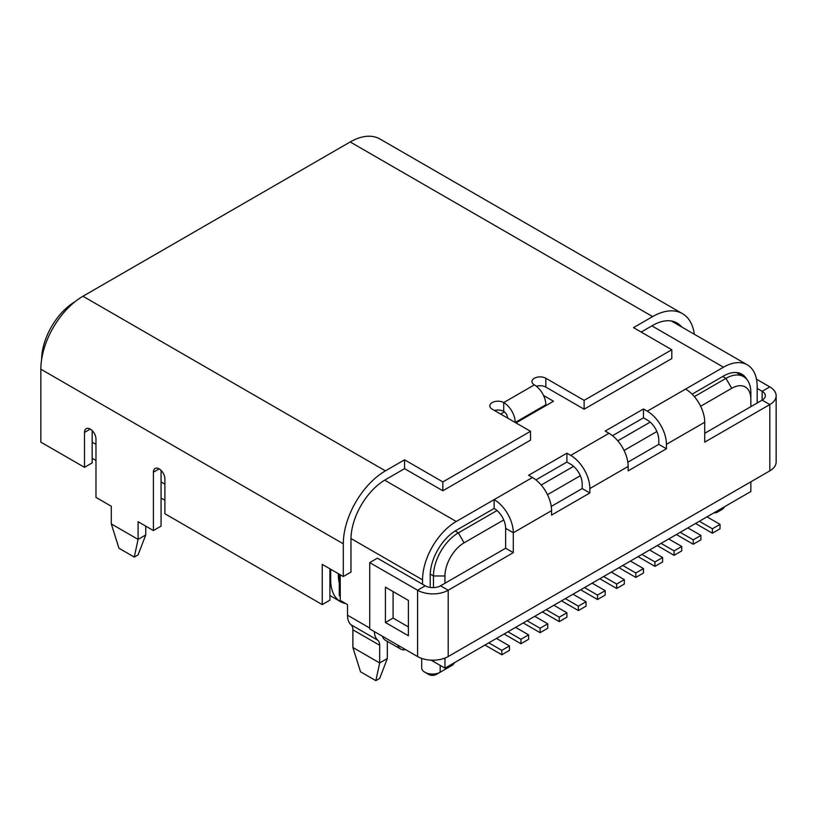 <?xml version="1.0" encoding="UTF-8"?>
<svg xmlns="http://www.w3.org/2000/svg" width="817" height="817" viewBox="0 0 817 817"><rect width="100%" height="100%" fill="white"/><g stroke="black" fill="none" stroke-linecap="round" stroke-linejoin="round"><path stroke-width="1.23" d="M350.197 141.964L652.65 316.587A59.559 34.385 -60 0 1 682.43 313.636L379.976 139.013A59.559 34.385 -60 0 0 350.197 141.964L82.966 296.244A59.559 34.385 -60 0 0 40.85 369.192L40.85 442.14L84.498 467.334L84.498 432.407L90.238 429.099M343.303 543.816L343.303 576.526L350.963 572.104L350.963 539.394A48.734 28.135 -60 0 1 385.42 479.712L404.558 468.662L404.558 459.818L385.42 470.868A59.559 34.385 -60 0 0 343.303 543.816L40.85 369.192M84.498 432.407A8.119 4.688 -120 0 1 86.173 428.69A8.119 4.688 -120 0 1 92.433 430.865A8.119 4.688 -120 0 1 95.977 439.046L95.977 497.4L111.296 506.244L111.296 523.922L138.093 539.394L138.093 521.716L153.412 530.55L153.412 472.195A8.119 4.688 -120 0 1 155.087 468.478A8.119 4.688 -120 0 1 161.347 470.653A8.119 4.688 -120 0 1 164.891 478.833L164.891 513.75L322.245 604.6L322.245 564.373L343.303 576.526M84.498 467.334L92.158 462.912L92.158 430.579M111.296 523.922L118.955 548.238L134.264 557.082L138.093 539.394L145.753 534.972L145.753 526.128M153.412 530.55L161.072 526.128L161.072 470.367M322.245 604.6L329.905 600.178L329.905 568.795M652.65 316.587L633.512 327.637L671.799 349.737L584.124 400.361L545.838 378.251A8.119 4.688 -0 0 0 536.983 377.24A8.119 4.688 -0 0 0 531.969 381.57A8.119 4.688 -0 0 0 534.349 384.889L503.721 402.567A8.119 4.688 -0 0 0 494.867 401.555A8.119 4.688 -0 0 0 489.853 405.886A8.119 4.688 -0 0 0 492.232 409.205L530.519 431.305L442.845 481.918L404.558 459.818M682.43 313.636A59.559 34.385 -60 0 1 694.348 334.265M641.171 332.059L652.65 325.432A48.734 28.135 -60 0 1 677.017 323.011A48.734 28.135 -60 0 1 681.582 326.902M442.845 481.918L442.845 490.762L404.558 468.662M442.845 490.762L530.519 440.149L530.519 431.305M507.551 418.038A5.413 3.125 -120 0 0 503.721 411.411A8.119 4.688 0 0 0 494.479 410.491M584.124 400.361L584.124 409.205L545.838 387.095A8.119 4.688 0 0 0 536.361 386.247M584.124 409.205L671.799 358.581L671.799 349.737M145.753 534.972L138.093 554.866L134.264 557.082M503.721 411.411L503.721 402.567A16.248 9.375 -120 0 1 515.21 422.46L545.838 404.783A16.248 9.375 -120 0 0 534.349 384.889M757.175 403.016L757.175 386.655A47.652 27.512 -60 0 0 747.3 364.842L671.37 320.999M41.616 359.511A47.652 27.512 -60 0 1 74.96 301.759M692.091 394.162L723.484 376.045A36.816 21.252 -60 0 1 741.887 374.217A36.816 21.252 -60 0 1 746.932 379.517M330.671 569.235L330.671 579.845A47.652 27.512 -60 0 0 340.536 601.659L329.905 595.522M345.714 603.559A47.652 27.512 -60 0 1 340.536 601.659M339.29 582.95A36.816 21.252 -60 0 1 338.33 575.423L338.33 573.657M651.884 325.871L723.484 367.201A47.652 27.512 -60 0 1 747.3 364.842M723.484 367.201L647.289 411.186L643.469 408.98L605.183 431.08L609.012 433.296L570.726 455.396L566.896 453.19L566.896 462.034L535.942 479.896M350.973 538.515L422.552 579.845L422.552 584.267M422.552 579.845A47.652 27.512 -60 0 1 456.243 521.491L494.152 499.606L494.152 508.45L456.243 530.335A36.816 21.252 -60 0 0 430.212 575.423L430.212 587.443M609.012 433.296A27.073 15.625 -120 0 1 628.15 466.446L589.864 488.556L589.864 492.978L551.577 515.078L551.577 510.656A27.073 15.625 -120 0 0 532.439 477.506L528.609 475.29L566.896 453.19M515.976 422.91L553.497 401.239L543.54 395.499M504.426 411.891L500.658 414.066M612.515 435.696L643.469 417.824L647.289 420.03A16.248 9.375 60 0 1 658.778 439.924L658.778 444.346L666.437 448.768L666.437 444.346A27.073 15.625 -120 0 0 647.289 411.186M589.864 492.978L582.204 488.556L582.204 484.134A16.248 9.375 60 0 0 570.726 464.24L566.896 462.034M756.471 379.18L769.808 386.88A21.661 12.5 180 0 1 776.15 395.714A21.661 12.5 180 0 1 769.808 404.558L704.724 442.14L704.724 422.246A27.073 15.625 -120 0 0 685.575 389.086M340.24 574.76L340.24 600.403L347.521 604.6L347.521 615.211A22.784 13.154 -60 0 0 351.034 624.78A11.949 6.904 -60 0 1 352.873 629.805L352.873 647.483L360.532 671.799L375.851 680.643L379.68 662.955L379.68 645.277L352.873 629.805M551.577 510.656L513.29 532.766L505.641 528.344L505.641 548.238L513.29 552.66L513.29 532.766A27.073 15.625 -120 0 0 494.152 499.606L532.439 477.506M589.864 488.556A27.073 15.625 -120 0 0 570.726 455.396M628.15 466.446L628.15 470.868L666.437 448.768M643.469 417.824L643.469 408.98M505.641 528.344A16.248 9.375 -120 0 0 494.152 508.45M405.6 649.627A16.514 9.538 -60 0 1 400.708 649.076A16.514 9.538 -60 0 1 397.787 645.113M400.708 649.076L385.399 640.232A16.514 9.538 -60 0 1 382.468 636.28M379.68 645.277A11.949 6.904 -60 0 0 377.832 640.252A22.784 13.154 -60 0 1 374.339 631.582M352.873 647.483L379.68 662.955L387.329 658.533L379.68 678.427L375.851 680.643M387.329 641.355L387.329 658.533M627.824 462.218L658.778 444.346M582.204 488.556L551.261 506.428M704.724 433.296L762.149 400.136A10.825 6.25 180 0 0 765.325 395.714A10.825 6.25 180 0 0 762.149 391.292L762.149 400.136L769.808 404.558L769.808 470.868L448.206 656.541A21.661 12.5 0 0 1 417.579 656.541L417.579 590.231A21.661 12.5 0 0 0 448.206 590.231L440.547 585.809L505.641 548.238M513.29 552.66L448.206 590.231L448.206 656.541M776.15 395.714L776.15 462.034A21.661 12.5 180 0 1 769.808 470.868M757.175 388.422L762.149 391.292L769.808 386.88M425.238 585.809L417.579 590.231L369.723 562.607L377.383 558.185L425.238 585.809A10.825 6.25 0 0 0 440.547 585.809M369.723 562.607L369.723 628.916L417.579 656.541M385.42 587.137L408.388 600.403L408.388 635.769L385.42 622.503L385.42 587.137M408.388 626.925L393.079 618.081L393.079 591.559M385.42 622.503L393.079 618.081M421.684 658.4L421.684 667.816A10.825 6.25 0 0 0 424.85 672.238A10.825 6.25 0 0 0 440.169 672.238L451.658 665.61A10.825 6.25 0 0 0 454.538 662.618M750.854 481.816L750.854 491.538L444.959 668.153L444.959 658.093M424.85 672.238L428.68 674.454A5.413 3.125 0 0 0 436.339 674.454L440.169 672.238L436.339 674.454M451.658 664.282L451.658 665.61L447.828 667.816A5.413 3.125 0 0 0 447.849 667.806M444.959 668.153L431.121 660.167M716.386 511.442A10.825 6.25 0 0 0 721.564 509.777A10.825 6.25 0 0 0 724.454 506.785M433.47 661.515L433.47 660.207M340.24 596.206L339.29 595.644L339.29 575.097L338.33 574.535M713.854 512.902A5.413 3.125 0 0 0 717.734 511.983L721.564 509.777M700.639 406.253L731.715 388.31A27.073 15.625 -60 0 1 750.854 399.36L750.854 406.662M444.959 583.267L444.959 575.975A27.073 15.625 -60 0 1 464.097 542.815L503.732 519.939M547.502 494.663L580.305 475.729M624.076 450.453L656.878 431.519M433.47 587.637L433.47 575.975A35.192 20.323 -60 0 1 458.357 532.868L497.032 510.543M750.854 399.36L750.854 392.732A35.192 20.323 -60 0 0 743.562 376.627L736.526 372.562M694.358 396.613L725.966 378.363A35.192 20.323 -60 0 1 743.562 376.627M541.211 485.032L573.605 466.333M617.785 440.823L650.179 422.123M496.45 638.424L509.461 645.941L509.461 650.352L501.812 654.774L484.961 645.052M509.461 645.941L501.812 650.352L501.812 654.774M488.791 642.836L501.812 650.352M515.588 627.364L528.609 634.88L528.609 639.303L520.95 643.725L504.109 634.002M528.609 634.88L520.95 639.303L520.95 643.725M507.929 631.786L520.95 639.303M534.737 616.314L547.747 623.831L547.747 628.253L540.098 632.675L523.248 622.952M547.747 623.831L540.098 628.253L540.098 632.675M527.077 620.736L540.098 628.253M553.875 605.264L566.896 612.781L566.896 617.203L559.236 621.625L542.386 611.892M566.896 612.781L559.236 617.203L559.236 621.625M546.216 609.686L559.236 617.203M573.023 594.214L586.034 601.731L586.034 606.153L578.375 610.565L561.534 600.842M586.034 601.731L578.375 606.153L578.375 610.565M565.364 598.636L578.375 606.153M592.162 583.164L605.183 590.681L605.183 595.093L597.523 599.515L580.673 589.792M605.183 590.681L597.523 595.093L597.523 599.515M584.502 587.576L597.523 595.093M611.3 572.104L624.321 579.621L624.321 584.043L616.661 588.465L599.821 578.742M624.321 579.621L616.661 584.043L616.661 588.465M603.651 576.526L616.661 584.043M630.448 561.054L643.469 568.571L643.469 572.993L635.81 577.415L618.959 567.692M643.469 568.571L635.81 572.993L635.81 577.415M622.789 565.476L635.81 572.993M649.586 550.004L662.607 557.521L662.607 561.943L654.948 566.365L638.108 556.632M662.607 557.521L654.948 561.943L654.948 566.365M641.937 554.426L654.948 561.943M668.735 538.954L681.746 546.471L681.746 550.893L674.096 555.305L657.246 545.582M681.746 546.471L674.096 550.893L674.096 555.305M661.076 543.376L674.096 550.893M687.873 527.905L700.894 535.421L700.894 539.833L693.235 544.255L676.394 534.532M700.894 535.421L693.235 539.833L693.235 544.255M680.214 532.316L693.235 539.833M707.022 516.844L720.032 524.361L720.032 528.783L712.383 533.205L695.533 523.483M720.032 524.361L712.383 528.783L712.383 533.205M699.362 521.266L712.383 528.783M153.412 472.195L159.152 468.887M82.966 296.244L385.42 470.868M545.838 378.251L545.838 387.095M92.158 442.14L95.977 444.346M161.072 481.928L164.891 484.134M329.905 579.406L330.671 579.845M384.664 480.161L456.243 521.491M369.723 628.028L347.521 615.211M704.724 422.246L666.437 444.346M377.832 640.252L351.034 624.78M440.169 665.385L440.169 672.238M451.658 665.61L447.828 667.816L451.658 665.61M430.242 574.106L433.47 575.975L444.959 575.975M731.715 388.31L725.966 378.363L722.718 376.484M464.097 542.815L458.357 532.868L455.12 531.009M164.891 500.249L161.072 498.043M95.977 460.461L92.158 458.255"/></g></svg>
